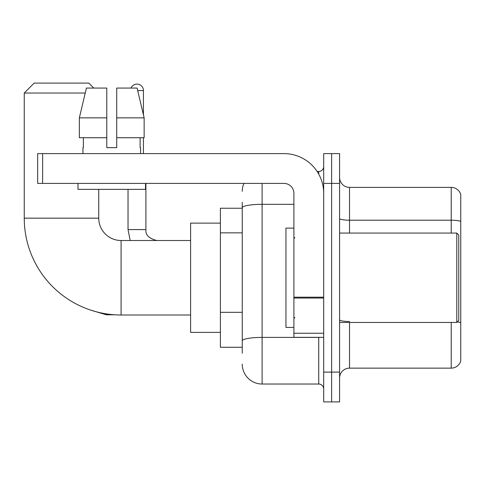 <?xml version="1.0" encoding="UTF-8"?>
<svg xmlns="http://www.w3.org/2000/svg" width="485" height="485" viewBox="0 0 485 485"><rect width="100%" height="100%" fill="white"/><g stroke="black" fill="none" stroke-linecap="round" stroke-linejoin="round"><path stroke-width="0.73" d="M242.251 208.235L220.402 208.235L220.402 347.278L242.251 347.278M242.251 353.238L242.251 202.275M323.689 372.11L323.689 401.907L331.637 401.907L331.637 372.11L331.637 401.907L339.585 401.907L339.585 372.11L331.637 372.11L331.637 183.409L331.637 372.11L323.689 372.11L323.689 183.409L331.637 183.409L331.637 153.612L331.637 183.409L339.585 183.409L339.585 372.11M339.585 183.409L339.585 153.612L323.689 153.612L323.689 183.409M262.112 183.409L262.112 384.029L318.724 384.029L318.724 337.348M317.142 171.49L318.724 171.49A4.965 4.965 0 0 0 323.689 166.525M242.251 226.895L242.251 207.768A19.861 3.45 180 0 1 262.112 204.318L293.898 204.318M323.689 388.994A4.965 4.965 0 0 0 318.724 384.029M242.251 191.351A19.861 19.861 0 0 1 243.913 183.409M262.112 384.029A19.861 19.861 0 0 1 242.251 364.162M339.585 378.07A9.93 9.93 0 0 1 349.515 368.139L451.214 368.139L451.214 322.452M460.75 194.527A9.93 9.93 0 0 0 451.214 187.38A9.93 9.93 0 0 1 460.75 194.527L460.75 360.986A9.93 9.93 0 0 1 451.214 368.139M460.75 221.451A9.93 1.722 180 0 0 451.214 220.208L451.214 187.38L349.515 187.38A9.93 9.93 0 0 1 339.585 177.449A9.93 9.93 0 0 0 349.515 187.38L349.515 233.067M116.715 147.652L106.785 147.652L116.715 147.652L106.785 147.652L116.715 147.652L116.715 88.064L137.091 88.064L144.142 117.855L144.142 137.722L116.715 137.722M131.017 88.064A6.457 6.457 0 0 1 143.433 90.543L143.433 114.83L144.142 117.855L116.715 117.855M190.605 315.001L121.086 315.001A96.836 96.836 0 0 1 24.25 218.165L24.25 93.029L34.18 83.093L88.803 83.093L93.775 88.064M121.086 315.001L121.086 240.512A22.346 22.346 0 0 1 98.74 218.165L98.74 189.362M85.227 93.029L24.25 93.029M220.402 223.13L190.605 223.13L190.605 332.383L220.402 332.383M143.433 137.722L143.433 153.612M323.689 337.348L293.898 337.348L293.898 297.184L323.689 297.184M323.689 193.339A39.728 39.728 0 0 0 283.967 153.612L42.625 153.612L42.625 183.409L283.967 183.409A9.93 9.93 0 0 1 293.898 193.339L293.898 297.184M42.625 183.409L37.66 183.409L37.66 153.612L42.625 153.612M82.947 147.652L83.378 147.652L82.947 147.652L82.947 153.612M140.553 147.652L140.117 147.652L140.553 147.652L140.553 153.612M140.117 137.722L140.117 147.652M106.785 117.855L79.352 117.855L86.409 88.064L106.785 88.064L106.785 147.652M83.378 147.652L83.378 137.722M77.982 183.409L77.982 189.362L145.518 189.362L145.518 183.409M106.785 137.722L79.352 137.722L79.352 117.855L86.409 88.064M144.142 137.722L144.142 117.855L137.091 88.064M456.779 233.067L458.761 235.049L458.761 320.464L456.779 322.452L456.779 233.067L339.585 233.067M293.898 228.102L285.95 228.102L285.95 327.417L293.898 327.417M242.251 232.855L220.402 232.855M242.251 312.31L220.402 312.31M320.452 337.348A4.965 0.861 0 0 1 318.724 337.402L262.112 337.402A19.861 3.45 180 0 0 242.251 340.852M318.724 174.103L318.724 171.49M349.515 322.452L349.515 368.139M451.214 233.067L451.214 220.208L349.515 220.208A9.93 1.722 0 0 1 339.585 218.48M460.75 322.755A9.93 1.722 180 0 0 457.349 321.876M349.515 321.513A9.93 1.722 -0 0 1 339.585 319.785M24.25 218.165L98.74 218.165M90.556 310.067L106.385 314.801L90.556 310.067L106.385 314.801L90.556 310.067L106.385 314.801L106.385 313.88M130.186 240.512L128.034 229.587L130.186 240.512L128.034 229.587L130.186 240.512L128.034 229.587L145.894 229.587M137.679 90.543L143.433 90.543M323.689 298.051L293.898 298.051M293.898 333.243L323.689 333.243M190.605 240.512L121.086 240.512M114.884 314.801L106.385 314.801M156.837 240.512C148.956 238.529 145.312 234.885 145.912 229.587C145.312 234.885 148.956 238.529 156.837 240.512C148.956 238.529 145.312 234.885 145.912 229.587C145.312 234.885 148.956 238.529 156.837 240.512C148.956 238.529 145.312 234.885 145.912 229.587L145.912 183.409M128.034 229.587L128.034 189.362M339.585 322.452L456.779 322.452M294.892 238.032L293.898 237.038M294.892 317.487L293.898 318.475"/></g></svg>
